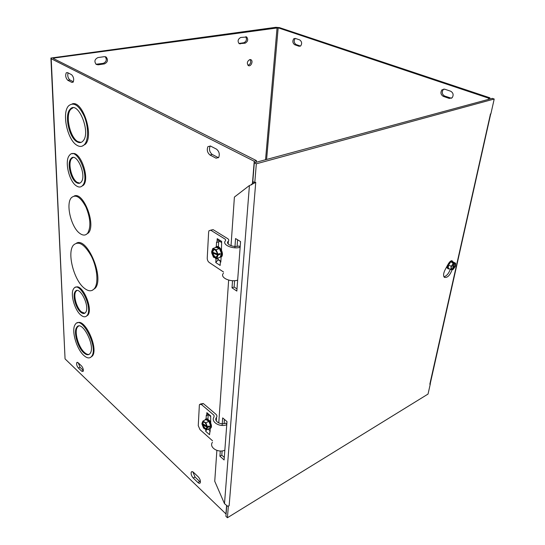 <?xml version="1.0" encoding="UTF-8"?>
<svg xmlns="http://www.w3.org/2000/svg" width="545" height="545" viewBox="0 0 545 545"><rect width="100%" height="100%" fill="white"/><g stroke="black" fill="none" stroke-linecap="round" stroke-linejoin="round"><path stroke-width="0.82" d="M218.068 259.44L220.861 261.259M489.642 99.074L489.914 97.821L279.524 27.638L275.831 27.305L50.91 58.049L51.21 58.724L254.229 161.259L252.437 183.604M443.903 89.033L443.262 89.516C441.593 92.194 442.036 94.367 444.604 96.022L451.478 98.264M295.295 38.409L295.24 38.443C293.626 40.766 293.891 42.796 296.051 44.533L300.52 46.08M84.305 288.21C73.882 280.232 66.817 252.778 73.377 245.202C78.535 240.447 84.57 244.18 91.485 256.402C97.248 267.929 98.625 282.916 94.592 288.346C91.989 291.636 88.562 291.589 84.305 288.21M76.586 243.063C87.398 237.13 104.388 277.616 95.361 288.087L92.2 290.383M76.893 141.714C69.038 137.531 64.201 115.165 69.998 109.395C77.663 99.333 91.369 132.312 83.058 140.951C81.355 142.879 79.297 143.131 76.893 141.714M72.935 107.842L70.857 109.238C65.046 115.009 69.876 137.354 77.731 141.536L80.994 142.422M77.009 145.311C67.423 140.14 61.537 112.876 68.629 105.812C73.698 101.731 78.889 105.192 84.209 116.187C88.535 126.501 88.637 139.684 84.598 144.377C82.493 146.762 79.965 147.068 77.009 145.311M72.124 103.931C82.472 99.769 94.23 135.398 85.442 144.2L81.975 146.224M79.863 233.43C71.225 227.558 65.523 204.109 71.293 197.787C75.687 193.925 80.578 197.018 85.96 207.059C90.504 218.259 91.083 226.952 87.704 233.124C85.654 235.617 83.038 235.719 79.863 233.43M74.188 196.016C83.303 191.356 96.192 224.445 88.508 232.885L85.64 234.779M83.726 352.731C77.608 347.424 73.228 331.653 76.716 327.361C81.682 318.968 95.852 346.143 90.163 353.378C88.624 355.388 86.478 355.177 83.726 352.731M78.507 326.108L77.445 327.089C73.957 331.38 78.33 347.145 84.448 352.445C86.185 354.032 87.738 354.679 89.114 354.393M83.814 355.442C76.341 348.923 71.013 329.684 75.278 324.439C81.321 314.192 98.652 347.383 91.717 356.239C89.823 358.712 87.186 358.447 83.814 355.442M77.39 322.933C84.775 317.864 98.72 348.248 92.446 355.946L90.361 357.527M76.32 182.521C70.55 179.06 66.831 162.941 70.877 158.718C76.341 151.163 87.118 175.633 81.137 182.119C79.843 183.624 78.235 183.76 76.32 182.521M73.037 157.532L71.702 158.534C67.648 162.751 71.361 178.862 77.131 182.316L79.815 183.154M76.429 185.92C69.024 181.43 64.262 160.755 69.467 155.325C76.47 145.624 90.341 177.071 82.67 185.409C80.987 187.371 78.909 187.541 76.429 185.92M72.124 153.819C80.04 150.004 90.232 178.14 83.487 185.205L80.851 186.792M80.674 312.149C75.721 308.163 72.226 295.138 75.19 291.623C79.386 284.872 90.354 306.624 85.626 312.421C84.407 313.975 82.758 313.886 80.674 312.149M76.804 290.58L75.946 291.364C72.976 294.879 76.463 307.898 81.416 311.883L84.768 313.225M80.769 315.01C74.413 309.853 69.937 293.142 73.752 288.618C79.12 279.953 93.243 307.898 87.159 315.364C85.585 317.374 83.46 317.258 80.769 315.01M75.714 287.304C82.132 283.059 93.399 308.599 87.915 315.092L85.967 316.461M251.538 184.149L251.947 184.367M226.591 505.767L225.937 513.915L65.059 358.889L50.93 58.54M197.937 482.536L193.25 478.047C191.445 475.928 190.784 473.952 191.281 472.113C191.758 471.377 192.508 471.466 193.543 472.379L198.251 476.855C200.076 478.973 200.744 480.963 200.26 482.816C199.77 483.579 198.993 483.483 197.937 482.536L199.729 481.521L195.035 477.045L192.869 471.861M210.452 146.033L216.528 149.153C219.213 151.456 219.921 154.249 218.661 157.539L216.024 158.179L209.989 155.012C207.332 152.689 206.644 149.902 207.924 146.646L210.452 146.033M81.552 365.968C83.078 367.909 83.603 369.728 83.112 371.404L81.73 371.22L78.344 367.977C76.825 366.036 76.314 364.224 76.797 362.561L78.153 362.738L81.552 365.968M71.559 74.672C73.691 76.906 74.202 79.413 73.098 82.193L71.824 82.397L67.784 80.279C65.679 78.03 65.175 75.537 66.279 72.785L67.505 72.587L71.559 74.672M208.34 429.01L210.193 430.639M444.666 89.176L450.735 91.24C453.317 92.882 453.787 95.048 452.146 97.753L449.318 98.454L443.283 96.356C440.714 94.694 440.265 92.521 441.941 89.843L444.666 89.176M210.268 145.944L210.145 146.108C208.864 149.357 209.546 152.137 212.203 154.453L218.511 157.737M299.75 39.921C301.923 41.645 302.203 43.682 300.595 46.025L299.103 46.271L294.709 44.738C292.549 43.001 292.284 40.97 293.891 38.647L295.329 38.422L299.75 39.921M78.255 362.834L80.033 367.289L83.351 370.45M68.077 72.88C67.355 75.762 67.948 78.119 69.855 79.951L73.371 81.791M95.995 64.249L103.278 63.343C106.473 61.817 107.113 59.596 105.205 56.687M98.107 64.828L96.213 64.405C94.04 61.51 94.632 59.228 97.977 57.566L104.34 56.666L106.173 57.075C108.332 59.943 107.753 62.219 104.442 63.894L98.107 64.828L96.942 64.269M240.706 37.476L246.681 37.006C248.418 39.492 247.9 41.556 245.134 43.191L239.139 43.682C237.388 41.175 237.913 39.104 240.706 37.476M240.284 43.9L239.051 43.45L243.901 42.735C246.49 41.352 247.103 39.363 245.734 36.774M249.876 59.562L251 59.766C253.568 61.142 250.72 67.198 248.288 65.543C246.66 63.159 247.192 61.163 249.876 59.562M247.975 65.298C250.618 64.133 251.327 62.219 250.094 59.541M251.477 184.844L251.756 184.265M256.361 162.233L256.491 160.646L53.274 58.444L53.662 58.083L278.175 27.822L266.594 159.46M488.334 99.422L488.613 98.168L278.175 27.822M256.491 160.646L254.229 161.259M488.613 98.168L489.914 97.821M216.876 450.395L214.744 481.276L224.492 503.669L227.647 506.257L229.132 505.753L228.253 506.135M251.681 184.769L253.459 181.914M254.787 182.616L256.327 163.807L494.206 99.02L492.244 98.366L254.317 162.785L252.805 181.567L254.787 182.616L255.741 182.35L250.08 185.307M430.216 383.857L430.441 382.781M224.492 503.669L249.426 185.498L234.398 197.072L231.032 245.713M429.821 384.218L490.459 114M224.424 419.384L224.111 423.581M222.115 450.906L221.801 455.164L224.295 457.398M237.586 239.78L237.102 246.347M234.588 280.661L234.125 287.004L236.993 288.939M234.895 247.791L235.556 238.54L240.563 241.605L236.83 291.078L232.02 287.828L232.531 280.682M232.02 287.828L234.125 287.004M222.128 425.441L222.667 417.899L226.999 421.571L224.104 459.96L219.914 456.199L220.289 450.988M219.914 456.199L221.801 455.164M452.146 269.652C449.986 275.382 447.411 277.957 444.427 277.378C443.133 276.008 443.323 273.542 444.999 269.979L448.637 263.303M443.937 276.785C446.6 276.036 448.726 273.536 450.306 269.291M218.77 422.981L228.655 280.103M255.741 182.343L229.132 505.76M430.312 383.925L428.036 394.062L227.408 517.75L228.355 506.23M490.316 114.041L490.868 113.885L494.206 99.02M226.747 505.855L225.909 516.299L227.408 517.75M254.317 162.785L256.327 163.807M205.376 419.827L205.908 419.555L208.837 421.333L210.629 425.788L209.471 428.425L210.629 425.788L208.837 421.333L205.908 419.555L202.944 421.06L201.929 423.451L202.284 423.669C203.53 420.713 205.138 421.707 207.12 426.646L209.035 426.067L209.096 426.783L207.55 427.58L201.991 424.153L202.835 423.724L207.059 426.319M209.096 426.783L208.442 426.374M202.284 423.669L202.849 423.724C203.026 421.925 203.871 421.66 205.376 422.927M207.55 427.58L206.514 429.957L203.592 428.145L201.991 424.153M209.471 428.425L206.514 429.957M210.629 425.788L209.212 426.517M202.944 421.06L205.874 422.852L207.488 426.871M207.189 427.355C205.921 430.284 204.314 429.296 202.352 424.378M207.141 427.035C206.03 429.549 204.62 428.677 202.91 424.432M204.975 420.031L205.077 419.8C206.691 416.339 212.598 424.398 210.881 427.764L209.082 428.622M208.837 421.333L205.874 422.852M206.337 429.842L205.738 431.347L209.539 434.699L210.329 428.465L211.085 427.77C212.822 425.039 208.088 417.252 205.84 419.112M210.731 422.123L209.035 420.345M209.185 420.515L210.717 422.341M210.67 416.564L207.168 413.553L206.855 412.647L206.684 415.522L208.435 414.636M212.53 440.796L199.988 429.63L198.257 425.672L199.354 405.255L199.559 404.431L201.371 404.465L203.299 403.525L200.458 403.988M203.299 403.525L215.909 414.241C216.999 415.242 217.21 416.298 216.528 417.416L216.379 417.62C213.585 421.169 220.861 425.468 225.725 423.09L226.802 424.153M208.19 414.759L207.911 419.357M206.855 412.647L210.711 415.951L210.629 423.703M206.078 418.989L206.303 415.188L206.684 415.522M205.738 431.347L205.847 429.542M209.716 431.885L210.132 431.667M226.761 424.698C219.867 427.675 210.316 421.694 214.09 416.898L213.974 415.222L201.371 404.465M212.434 442.288C208.715 447.207 218.068 453.283 224.84 450.218M216.093 247.382L219.465 248.568L221.495 253.527L220.139 257.26C221.141 256.654 221.597 255.407 221.495 253.527L219.465 248.568C218.266 247.28 217.142 246.885 216.093 247.382L212.768 248.527L211.583 251.899L217.973 254.195L219.703 253.589L219.771 254.46L218.041 255.074L211.658 252.764L213.136 252.253M219.771 254.46L218.511 254.004M218.041 255.074L216.821 258.439L213.47 257.206L211.658 252.764M219.662 257.431L216.821 258.439M221.495 253.527L219.908 254.086M212.768 248.527L216.133 249.719L217.973 254.195M211.991 252.049C213.449 247.873 215.302 248.54 217.55 254.045M217.619 254.917C216.14 259.066 214.287 258.398 212.066 252.914M212.632 252.076C213.912 248.486 215.527 249.072 217.489 253.82M217.557 254.692C216.256 258.255 214.641 257.669 212.7 252.941M215.418 247.614C217.707 243.731 223.641 251.599 221.761 256.075L221.454 256.715L218.947 257.683M219.465 248.568L216.133 249.719M219.254 257.574L221.761 256.606C224.486 252.648 218.245 243.302 215.725 247.512M221.57 250.012L220.998 249.222M220.166 248.561L219.301 248.384M219.328 248.411L220.303 248.745M221.406 252.628L220.357 249.828M221.304 252.294L220.63 250.353M215.616 257.996L216.011 258.998L215.793 262.581L218.211 259.536M217.952 240.236L217.223 238.655L216.999 242.341L219.151 241.612L219.185 241.013M223.545 272.023L209.191 262.472C207.917 261.443 207.264 259.992 207.236 258.119L208.633 232.068L209.021 230.685L213.115 229.643L210.615 230.167M213.115 229.643L227.592 238.587C228.852 239.425 229.111 240.284 228.362 241.162L228.198 241.326C225.112 244.099 233.458 247.777 238.914 245.993L240.161 246.885M218.688 241.769L218.388 246.728M218.368 246.974L218.334 247.594M217.871 258.064L218.054 259.59M217.223 238.655L221.645 241.428L221.399 252.744M221.195 255.98L220.807 262.125L220.371 261.838L220.834 261.675M216.249 247.307L216.563 242.062L216.999 242.341M215.575 258.712L216.59 258.35M216.011 258.998L218.136 258.241M215.793 262.581L220.146 265.435L220.371 261.838M240.127 247.321C232.381 249.528 221.413 244.433 225.596 240.679L225.426 239.323L210.963 230.344M223.464 273.256C219.356 277.235 230.065 282.528 237.654 280.157M449.264 268.76L448.222 268.222L448.542 264.938L450.926 261.764L452.956 261.893L450.926 261.764L448.542 264.938L448.222 268.222L450.885 269.591L452.718 269.68L452.759 269.278L451.199 268.842C451.001 267.118 451.71 265.449 453.317 263.841L453.358 263.433L451.962 262.731L452.405 262.424L453.801 263.133L453.154 269.373L452.697 269.135M452.405 262.424L452.357 262.928M452.759 269.278L453.052 264.08M453.801 263.133L455.627 263.242L455.286 266.525L453.154 269.373M452.956 261.893L455.627 263.242M450.926 261.764L452.2 262.411M450.885 269.591L451.219 266.301L453.358 263.433M453.76 263.535L454.414 263.31C455.94 264.264 455.531 266.151 453.195 268.971M452.561 268.814L451.226 268.419L451.158 267.697M453.494 263.766L454.04 263.582C455.368 264.393 455.02 266.042 453.004 268.508M449.4 268.828L448.14 268.774C446.171 267.609 449.693 260.537 452.071 260.912L453.086 261.954M448.542 264.938L451.219 266.301M452.336 260.966C450.299 259.25 445.66 267.268 447.895 268.651L448.154 268.787M447.322 265.531L447.445 266.185L447.05 266.123M447.472 266.069L447.425 265.326M51.21 58.724L65.059 358.889M444.604 96.022L443.283 96.356M450.633 98.114L449.318 98.454M193.25 478.047L195.035 477.045M209.989 155.012L212.203 154.453M216.024 158.179L218.245 157.614M300.445 46.052L299.103 46.271M296.051 44.533L294.709 44.738M81.73 371.22L83.344 370.552M78.344 367.977L80.033 367.289M71.824 82.397L73.091 82.2M67.784 80.279L69.855 79.951M103.278 63.343L104.442 63.894M243.901 42.735L245.134 43.191M447.356 266.846L446.58 266.948M446.239 267.602L447.391 267.718M53.662 58.083L53.682 58.656M265.544 159.746L277.078 27.72M209.45 420.577L210.758 421.728M210.179 430.918L208.129 429.119M216.242 420.835L216.467 417.504M220.936 249.113L221.583 249.78M220.173 249.521L221.454 251.879M220.841 261.546L217.925 259.638M228.117 243.908L228.294 241.231M95.361 288.087L94.592 288.346M70.857 109.238L69.998 109.395M85.442 144.2L84.598 144.377M88.508 232.885L87.704 233.124M77.445 327.089L76.716 327.361M92.446 355.946L91.717 356.239M71.702 158.534L70.877 158.718M83.487 185.205L82.67 185.409M75.946 291.364L75.19 291.623M87.915 315.092L87.159 315.364M441.941 89.843L443.262 89.516M192.174 471.616L191.281 472.113M207.924 146.646L210.145 146.108M293.891 38.647L295.24 38.443M77.438 362.302L76.797 362.561M66.279 72.785L67.526 72.594M105.458 56.741L106.173 57.075M246.095 36.794L246.681 37.006M250.482 59.569L251 59.766M430.196 383.884L490.711 113.932M216.29 420.924L216.528 417.416M216.174 420.706L216.379 417.62M217.762 240.12L221.577 242.511M228.178 243.983L228.362 241.162M228.035 243.799L228.198 241.326M451.226 268.419L451.199 268.842M454.04 263.582L454.414 263.31M449.094 268.774L448.753 268.971"/></g></svg>

